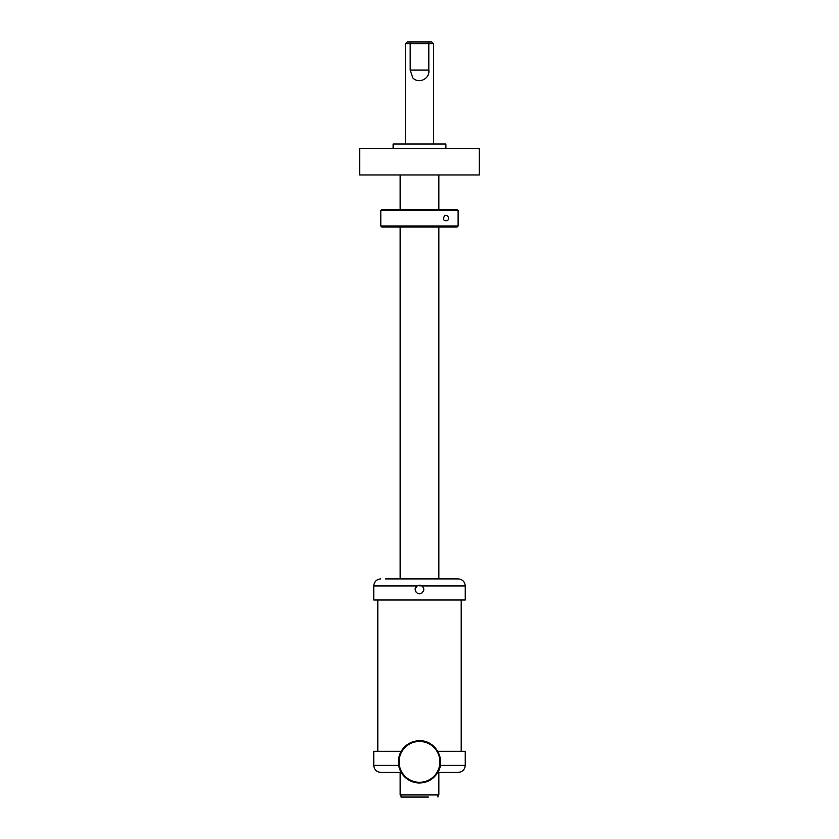 <?xml version="1.0" encoding="UTF-8"?>
<svg xmlns="http://www.w3.org/2000/svg" width="839" height="839" viewBox="0 0 839 839"><rect width="100%" height="100%" fill="white"/><g stroke="black" fill="none" stroke-linecap="round" stroke-linejoin="round"><path stroke-width="1.26" d="M390.827 174.952L359.679 174.952L359.679 148.566L479.321 148.566L479.321 174.952L390.827 174.952M441.314 772.415L438.849 772.415L438.849 794.942L400.151 794.942L400.151 772.415M428.351 797.05L401.032 797.05L401.032 794.942M377.802 600.011L377.802 751.304M461.198 600.011L461.198 751.304M419.07 585.15L417.423 585.653L422.017 585.937C424.534 588.527 424.387 590.971 421.577 593.246L423.527 591.023M423.695 588.401L422.499 586.335M417.423 585.653L415.274 588.538M415.19 589.765L416.008 591.998M422.017 585.937L465.246 585.937L465.246 600.011L373.754 600.011L373.754 585.937L416.983 585.937C412.578 588.674 416.962 595.952 421.577 593.246M385.531 578.9L442.573 578.9M441.492 578.9L457.968 578.9M401.22 772.415L396.428 772.415M441.492 772.415L437.78 772.415M440.318 765.378L465.246 765.378L465.246 751.304L437.78 751.304M401.22 751.304L373.754 751.304L373.754 765.378C374.173 769.657 376.522 772.006 380.791 772.415M397.508 772.415L381.032 772.415M457.968 772.415L442.573 772.415M420.444 585.223L418.556 585.223M419.783 740.753C435.41 740.25 446.243 759.62 437.643 772.667C433.333 779.379 427.187 782.818 419.217 782.976A21.111 21.111 0 0 1 398.389 761.581A21.111 21.111 0 0 1 419.783 740.753M419.773 741.456A20.409 20.409 0 0 1 437.035 772.31A20.409 20.409 0 0 1 399.091 761.592A20.409 20.409 0 0 1 419.773 741.456M457.056 209.435L458.115 210.495L458.115 225.974L457.056 227.033L458.115 225.974L380.791 225.974L380.791 210.495L458.115 210.495L457.056 209.435L381.85 209.435L380.791 210.495M380.791 225.974L381.85 227.033L457.056 227.033M444.565 215.812C447.124 213.714 450.501 218.895 447.208 220.657C443.474 221.035 442.593 219.419 444.565 215.812M393.113 148.566L393.113 143.993L445.887 143.993L445.887 148.566M405.426 43.712L407.188 41.95L431.812 41.95L433.574 43.712L428.813 43.712L428.813 70.098C430.134 78.887 418.514 84.257 412.757 77.838L410.187 70.098L410.187 43.712L405.426 43.712L405.426 143.993M428.121 41.95L428.813 43.712L410.187 43.712L410.879 41.95M398.682 765.378L373.754 765.378M428.813 70.098L410.187 70.098M438.849 174.952L438.849 209.435M438.849 227.033L438.849 578.9M400.151 174.952L400.151 209.435M400.151 227.033L400.151 578.9M437.968 794.942L437.968 797.05M465.246 585.937C464.827 581.658 462.478 579.309 458.209 578.9M373.754 585.937C374.173 581.658 376.522 579.309 380.791 578.9M465.246 765.378C464.827 769.657 462.478 772.006 458.209 772.415M433.574 43.712L433.574 143.993"/></g></svg>
